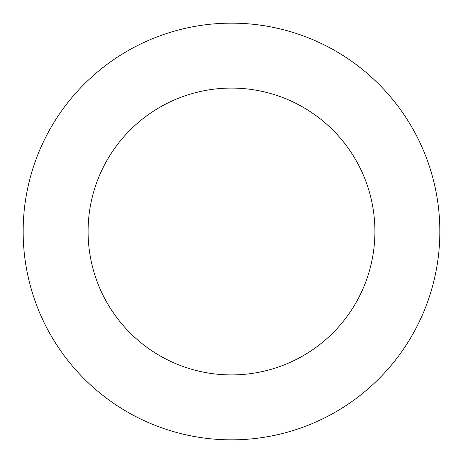 <?xml version="1.0" encoding="UTF-8"?>
<svg xmlns="http://www.w3.org/2000/svg" width="463" height="463" viewBox="0 0 463 463"><rect width="100%" height="100%" fill="white"/><g stroke="black" fill="none" stroke-linecap="round" stroke-linejoin="round"><path stroke-width="0.69" d="M374.914 231.5A143.414 143.414 0 0 1 159.793 355.7A143.414 143.414 0 0 1 159.793 107.3A143.414 143.414 0 0 1 374.914 231.5M439.85 231.5A208.35 208.35 0 0 1 127.325 411.937A208.35 208.35 0 0 1 127.325 51.063A208.35 208.35 0 0 1 439.85 231.5"/></g></svg>
